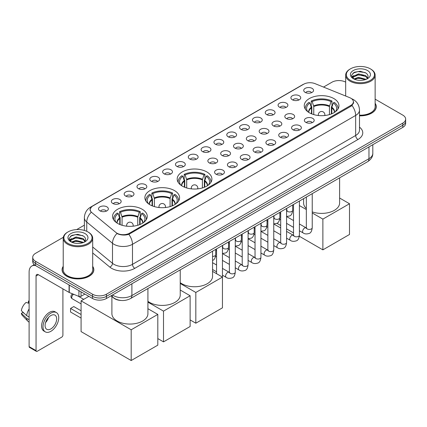 <?xml version="1.0" encoding="UTF-8"?>
<svg xmlns="http://www.w3.org/2000/svg" width="427" height="427" viewBox="0 0 427 427"><rect width="100%" height="100%" fill="white"/><g stroke="black" fill="none" stroke-linecap="round" stroke-linejoin="round"><path stroke-width="0.64" d="M206.817 171.937A17.352 10.018 0 0 0 187.907 169.765A17.352 10.018 0 0 0 177.194 179.02A17.352 10.018 0 0 0 182.281 186.108A17.352 10.018 0 0 0 201.192 188.275A17.352 10.018 0 0 0 211.904 179.02A17.352 10.018 0 0 0 206.817 171.937M174.499 190.597A17.352 10.018 0 0 0 155.588 188.424A17.352 10.018 0 0 0 144.876 197.68A17.352 10.018 0 0 0 149.957 204.763A17.352 10.018 0 0 0 168.868 206.935A17.352 10.018 0 0 0 179.58 197.68A17.352 10.018 0 0 0 174.499 190.597M142.18 209.257A17.352 10.018 0 0 0 123.27 207.084A17.352 10.018 0 0 0 112.557 216.34A17.352 10.018 0 0 0 117.638 223.422A17.352 10.018 0 0 0 136.549 225.595A17.352 10.018 0 0 0 147.262 216.34A17.352 10.018 0 0 0 142.18 209.257M333.877 98.584A17.352 10.018 0 0 0 314.966 96.411A17.352 10.018 0 0 0 304.254 105.666A17.352 10.018 0 0 0 309.335 112.749A17.352 10.018 0 0 0 328.246 114.922A17.352 10.018 0 0 0 338.958 105.666A17.352 10.018 0 0 0 333.877 98.584M292.34 99.785A4.91 2.834 180 0 1 291.369 98.984A4.91 2.834 180 0 1 292.991 95.461A4.91 2.834 180 0 1 299.284 95.776A4.91 2.834 180 0 1 300.261 98.984A4.91 2.834 180 0 1 292.34 99.785M298.686 100.078A2.946 1.703 0 0 0 297.897 99.251A2.946 1.703 0 0 0 294.993 98.818A2.946 1.703 0 0 0 292.938 100.078M279.514 107.193A4.91 2.834 180 0 1 278.543 106.387A4.91 2.834 180 0 1 280.165 102.864A4.91 2.834 180 0 1 286.458 103.179A4.91 2.834 180 0 1 287.435 106.387A4.91 2.834 180 0 1 279.514 107.193M285.86 107.487A2.946 1.703 0 0 0 285.071 106.654A2.946 1.703 0 0 0 282.167 106.227A2.946 1.703 0 0 0 280.112 107.487M266.688 114.596A4.91 2.834 180 0 1 265.717 113.795A4.91 2.834 180 0 1 267.339 110.267A4.91 2.834 180 0 1 273.632 110.588A4.91 2.834 180 0 1 274.609 113.795A4.91 2.834 180 0 1 266.688 114.596M273.034 114.89A2.946 1.703 0 0 0 272.245 114.062A2.946 1.703 0 0 0 269.341 113.63A2.946 1.703 0 0 0 267.286 114.89M253.862 121.999A4.91 2.834 180 0 1 252.891 121.199A4.91 2.834 180 0 1 254.513 117.676A4.91 2.834 180 0 1 260.806 117.991A4.91 2.834 180 0 1 261.783 121.199A4.91 2.834 180 0 1 253.862 121.999M260.208 122.293A2.946 1.703 0 0 0 259.419 121.465A2.946 1.703 0 0 0 256.515 121.033A2.946 1.703 0 0 0 254.46 122.293M241.036 129.408A4.91 2.834 180 0 1 240.065 128.602A4.91 2.834 180 0 1 241.687 125.079A4.91 2.834 180 0 1 247.98 125.394A4.91 2.834 180 0 1 248.957 128.602A4.91 2.834 180 0 1 241.036 129.408M247.382 129.701A2.946 1.703 0 0 0 246.592 128.869A2.946 1.703 0 0 0 243.689 128.442A2.946 1.703 0 0 0 241.634 129.701M228.21 136.811A4.91 2.834 180 0 1 227.239 136.01A4.91 2.834 180 0 1 228.861 132.482A4.91 2.834 180 0 1 235.154 132.802A4.91 2.834 180 0 1 236.131 136.01A4.91 2.834 180 0 1 228.21 136.811M234.556 137.104A2.946 1.703 0 0 0 233.766 136.277A2.946 1.703 0 0 0 230.863 135.845A2.946 1.703 0 0 0 228.808 137.104M215.384 144.214A4.91 2.834 180 0 1 214.413 143.413A4.91 2.834 180 0 1 216.035 139.891A4.91 2.834 180 0 1 222.334 140.205A4.91 2.834 180 0 1 223.305 143.413A4.91 2.834 180 0 1 215.384 144.214M221.73 144.507A2.946 1.703 0 0 0 220.94 143.68A2.946 1.703 0 0 0 218.037 143.248A2.946 1.703 0 0 0 215.982 144.507M202.558 151.622A4.91 2.834 180 0 1 201.587 150.816A4.91 2.834 180 0 1 203.209 147.294A4.91 2.834 180 0 1 209.508 147.609A4.91 2.834 180 0 1 210.479 150.816A4.91 2.834 180 0 1 202.558 151.622M208.904 151.916A2.946 1.703 0 0 0 208.114 151.083A2.946 1.703 0 0 0 205.211 150.656A2.946 1.703 0 0 0 203.156 151.916M189.732 159.025A4.91 2.834 180 0 1 188.761 158.225A4.91 2.834 180 0 1 190.383 154.697A4.91 2.834 180 0 1 196.682 155.017A4.91 2.834 180 0 1 197.653 158.225A4.91 2.834 180 0 1 189.732 159.025M196.078 159.319A2.946 1.703 0 0 0 195.288 158.492A2.946 1.703 0 0 0 192.385 158.059A2.946 1.703 0 0 0 190.33 159.319M176.906 166.429A4.91 2.834 180 0 1 175.935 165.628A4.91 2.834 180 0 1 177.563 162.105A4.91 2.834 180 0 1 183.856 162.42A4.91 2.834 180 0 1 184.827 165.628A4.91 2.834 180 0 1 176.906 166.429M183.252 166.722A2.946 1.703 0 0 0 182.462 165.895A2.946 1.703 0 0 0 179.559 165.462A2.946 1.703 0 0 0 177.504 166.722M164.08 173.837A4.91 2.834 180 0 1 163.109 173.031A4.91 2.834 180 0 1 164.737 169.508A4.91 2.834 180 0 1 171.03 169.823A4.91 2.834 180 0 1 172.001 173.031A4.91 2.834 180 0 1 164.08 173.837M170.432 174.131A2.946 1.703 0 0 0 169.636 173.298A2.946 1.703 0 0 0 166.733 172.871A2.946 1.703 0 0 0 164.678 174.131M151.254 181.24A4.91 2.834 180 0 1 150.283 180.44A4.91 2.834 180 0 1 151.911 176.911A4.91 2.834 180 0 1 158.203 177.232A4.91 2.834 180 0 1 159.175 180.44A4.91 2.834 180 0 1 151.254 181.24M157.606 181.534A2.946 1.703 0 0 0 156.81 180.706A2.946 1.703 0 0 0 153.907 180.274A2.946 1.703 0 0 0 151.852 181.534M138.428 188.643A4.91 2.834 180 0 1 137.457 187.843A4.91 2.834 180 0 1 139.085 184.32A4.91 2.834 180 0 1 145.377 184.635A4.91 2.834 180 0 1 146.349 187.843A4.91 2.834 180 0 1 138.428 188.643M144.78 188.937A2.946 1.703 0 0 0 143.984 188.11A2.946 1.703 0 0 0 141.086 187.677A2.946 1.703 0 0 0 139.026 188.937M125.602 196.052A4.91 2.834 180 0 1 124.631 195.246A4.91 2.834 180 0 1 126.259 191.723A4.91 2.834 180 0 1 132.551 192.038A4.91 2.834 180 0 1 133.523 195.246A4.91 2.834 180 0 1 125.602 196.052M131.954 196.345A2.946 1.703 0 0 0 131.158 195.518A2.946 1.703 0 0 0 128.26 195.086A2.946 1.703 0 0 0 126.2 196.345M112.776 203.455A4.91 2.834 180 0 1 111.805 202.654A4.91 2.834 180 0 1 113.433 199.131A4.91 2.834 180 0 1 119.725 199.446A4.91 2.834 180 0 1 120.697 202.654A4.91 2.834 180 0 1 112.776 203.455M119.128 203.748A2.946 1.703 0 0 0 118.332 202.921A2.946 1.703 0 0 0 115.434 202.489A2.946 1.703 0 0 0 113.379 203.748M99.95 210.858A4.91 2.834 180 0 1 98.979 210.057A4.91 2.834 180 0 1 100.607 206.535A4.91 2.834 180 0 1 106.899 206.849A4.91 2.834 180 0 1 107.871 210.057A4.91 2.834 180 0 1 99.95 210.858M106.302 211.151A2.946 1.703 0 0 0 105.506 210.324A2.946 1.703 0 0 0 102.608 209.892A2.946 1.703 0 0 0 100.553 211.151M305.166 92.381A4.91 2.834 180 0 1 304.195 91.581A4.91 2.834 180 0 1 305.817 88.053A4.91 2.834 180 0 1 312.11 88.373A4.91 2.834 180 0 1 313.087 91.581A4.91 2.834 180 0 1 305.166 92.381M311.513 92.675A2.946 1.703 0 0 0 310.723 91.848A2.946 1.703 0 0 0 307.819 91.415A2.946 1.703 0 0 0 305.764 92.675M286.25 118.487A4.91 2.834 180 0 1 285.279 117.681A4.91 2.834 180 0 1 286.907 114.158A4.91 2.834 180 0 1 293.2 114.473A4.91 2.834 180 0 1 294.171 117.681A4.91 2.834 180 0 1 286.25 118.487M292.602 118.781A2.946 1.703 0 0 0 291.806 117.948A2.946 1.703 0 0 0 288.903 117.521A2.946 1.703 0 0 0 286.848 118.781M273.424 125.89A4.91 2.834 180 0 1 272.453 125.09A4.91 2.834 180 0 1 274.081 121.562A4.91 2.834 180 0 1 280.374 121.882A4.91 2.834 180 0 1 281.345 125.09A4.91 2.834 180 0 1 273.424 125.89M279.776 126.184A2.946 1.703 0 0 0 278.98 125.357A2.946 1.703 0 0 0 276.077 124.924A2.946 1.703 0 0 0 274.022 126.184M260.598 133.293A4.91 2.834 180 0 1 259.627 132.493A4.91 2.834 180 0 1 261.255 128.97A4.91 2.834 180 0 1 267.548 129.285A4.91 2.834 180 0 1 268.519 132.493A4.91 2.834 180 0 1 260.598 133.293M266.95 133.587A2.946 1.703 0 0 0 266.154 132.76A2.946 1.703 0 0 0 263.256 132.327A2.946 1.703 0 0 0 261.196 133.587M247.772 140.702A4.91 2.834 180 0 1 246.801 139.896A4.91 2.834 180 0 1 248.429 136.373A4.91 2.834 180 0 1 254.722 136.688A4.91 2.834 180 0 1 255.693 139.896A4.91 2.834 180 0 1 247.772 140.702M254.124 140.995A2.946 1.703 0 0 0 253.328 140.163A2.946 1.703 0 0 0 250.43 139.736A2.946 1.703 0 0 0 248.37 140.995M234.946 148.105A4.91 2.834 180 0 1 233.975 147.304A4.91 2.834 180 0 1 235.603 143.776A4.91 2.834 180 0 1 241.895 144.096A4.91 2.834 180 0 1 242.867 147.304A4.91 2.834 180 0 1 234.946 148.105M241.298 148.399A2.946 1.703 0 0 0 240.502 147.571A2.946 1.703 0 0 0 237.604 147.139A2.946 1.703 0 0 0 235.549 148.399M222.12 155.508A4.91 2.834 180 0 1 221.149 154.707A4.91 2.834 180 0 1 222.777 151.185A4.91 2.834 180 0 1 229.069 151.5A4.91 2.834 180 0 1 230.041 154.707A4.91 2.834 180 0 1 222.12 155.508M228.472 155.802A2.946 1.703 0 0 0 227.676 154.974A2.946 1.703 0 0 0 224.778 154.542A2.946 1.703 0 0 0 222.723 155.802M209.294 162.917A4.91 2.834 180 0 1 208.323 162.111A4.91 2.834 180 0 1 209.951 158.588A4.91 2.834 180 0 1 216.243 158.903A4.91 2.834 180 0 1 217.215 162.111A4.91 2.834 180 0 1 209.294 162.917M215.646 163.21A2.946 1.703 0 0 0 214.85 162.383A2.946 1.703 0 0 0 211.952 161.95A2.946 1.703 0 0 0 209.897 163.21M305.817 122.373A4.91 2.834 180 0 1 304.841 121.572A4.91 2.834 180 0 1 306.469 118.049A4.91 2.834 180 0 1 312.761 118.364A4.91 2.834 180 0 1 313.733 121.572A4.91 2.834 180 0 1 305.817 122.373M312.164 122.666A2.946 1.703 0 0 0 311.374 121.839A2.946 1.703 0 0 0 308.47 121.407A2.946 1.703 0 0 0 306.415 122.666M292.991 129.781A4.91 2.834 180 0 1 292.015 128.975A4.91 2.834 180 0 1 293.643 125.453A4.91 2.834 180 0 1 299.935 125.768A4.91 2.834 180 0 1 300.907 128.975A4.91 2.834 180 0 1 292.991 129.781M299.338 130.075A2.946 1.703 0 0 0 298.548 129.248A2.946 1.703 0 0 0 295.644 128.815A2.946 1.703 0 0 0 293.589 130.075M280.165 137.184A4.91 2.834 180 0 1 279.189 136.384A4.91 2.834 180 0 1 280.817 132.861A4.91 2.834 180 0 1 287.109 133.176A4.91 2.834 180 0 1 288.081 136.384A4.91 2.834 180 0 1 280.165 137.184M286.512 137.478A2.946 1.703 0 0 0 285.722 136.651A2.946 1.703 0 0 0 282.818 136.218A2.946 1.703 0 0 0 280.763 137.478M267.339 144.588A4.91 2.834 180 0 1 266.363 143.787A4.91 2.834 180 0 1 267.991 140.264A4.91 2.834 180 0 1 274.283 140.579A4.91 2.834 180 0 1 275.255 143.787A4.91 2.834 180 0 1 267.339 144.588M273.686 144.881A2.946 1.703 0 0 0 272.896 144.054A2.946 1.703 0 0 0 269.992 143.621A2.946 1.703 0 0 0 267.937 144.881M254.513 151.996A4.91 2.834 180 0 1 253.537 151.19A4.91 2.834 180 0 1 255.165 147.667A4.91 2.834 180 0 1 261.457 147.982A4.91 2.834 180 0 1 262.429 151.19A4.91 2.834 180 0 1 254.513 151.996M260.86 152.29A2.946 1.703 0 0 0 260.07 151.462A2.946 1.703 0 0 0 257.166 151.03A2.946 1.703 0 0 0 255.111 152.29M241.687 159.399A4.91 2.834 180 0 1 240.711 158.598A4.91 2.834 180 0 1 242.339 155.076A4.91 2.834 180 0 1 248.631 155.391A4.91 2.834 180 0 1 249.603 158.598A4.91 2.834 180 0 1 241.687 159.399M248.034 159.693A2.946 1.703 0 0 0 247.244 158.865A2.946 1.703 0 0 0 244.34 158.433A2.946 1.703 0 0 0 242.285 159.693M228.861 166.802A4.91 2.834 180 0 1 227.885 166.002A4.91 2.834 180 0 1 229.512 162.479A4.91 2.834 180 0 1 235.805 162.794A4.91 2.834 180 0 1 236.782 166.002A4.91 2.834 180 0 1 228.861 166.802M235.208 167.101A2.946 1.703 0 0 0 234.418 166.268A2.946 1.703 0 0 0 231.514 165.836A2.946 1.703 0 0 0 229.459 167.101M216.035 174.211A4.91 2.834 180 0 1 215.059 173.41A4.91 2.834 180 0 1 216.686 169.882A4.91 2.834 180 0 1 222.979 170.202A4.91 2.834 180 0 1 223.956 173.41A4.91 2.834 180 0 1 216.035 174.211M222.382 174.504A2.946 1.703 0 0 0 221.592 173.677A2.946 1.703 0 0 0 218.688 173.245A2.946 1.703 0 0 0 216.633 174.504M349.617 97.623A8.839 5.103 180 0 1 350.797 98.194A8.839 5.103 180 0 1 353.385 101.802A8.839 5.103 180 0 1 350.797 105.41L129.472 233.195A8.839 5.103 180 0 1 115.979 232.512L91.762 212.545A8.839 5.103 180 0 1 90.161 209.62A8.839 5.103 180 0 1 92.75 206.011L303.709 84.215A8.839 5.103 180 0 1 315.03 83.639L349.617 97.623M121.151 300.469A9.821 5.668 180 0 1 113.79 298.067L111.063 295.82M63.223 266.331A15.879 9.17 0 0 0 62.08 269.752A15.879 9.17 0 0 0 66.729 276.237A15.879 9.17 0 0 0 84.034 278.223A15.879 9.17 0 0 0 93.839 269.752A15.879 9.17 0 0 0 92.691 266.331M353.732 102.176L352.003 105.501L351.143 106.131L128.821 234.354C125.127 235.416 121.492 235.282 117.921 233.959L116.966 233.494A11.46 7.665 129.5 0 0 112.493 243.278L86.75 222.056A13.098 7.563 180 0 1 84.381 217.717L84.381 230.441M63.308 237.311L35.59 253.312A9.821 5.668 0 0 0 32.714 257.321L32.714 261.602A9.821 5.668 0 0 0 35.59 265.61L92.542 298.489L92.542 296.354A9.821 5.668 0 0 0 106.435 296.354L402.773 125.26A9.821 5.668 0 0 0 405.65 121.252A9.821 5.668 0 0 1 402.773 125.26L106.435 296.354A9.821 5.668 0 0 1 92.542 296.354L35.59 263.47L92.542 296.354L92.542 294.214A9.821 5.668 0 0 0 106.435 294.214L402.773 123.125A9.821 5.668 0 0 0 405.65 119.112A9.821 5.668 0 0 0 402.773 115.103L375.141 99.149M32.714 259.461A9.821 5.668 0 0 0 35.59 263.47A9.821 5.668 0 0 1 32.714 259.461M86.75 231.322L86.75 222.056A11.46 7.665 129.5 0 1 91.191 212.299L89.937 209.614L91.554 206.86M359.497 115.834A15.879 9.17 0 0 0 376.283 106.681A15.879 9.17 0 0 0 375.141 103.265M345.673 82.139A9.821 5.668 0 0 0 331.928 82.224L323.527 87.076M84.381 225.146L76.7 229.577M32.714 257.321A9.821 5.668 0 0 0 35.59 261.329L92.542 294.214M92.542 298.489A9.821 5.668 0 0 0 106.435 298.489L402.773 127.401A9.821 5.668 0 0 0 405.65 123.392L405.65 119.112M350.45 80.351A14.08 8.129 0 0 0 370.358 80.351A14.08 8.129 0 0 0 370.364 68.854A14.08 8.129 0 0 0 370.358 68.854L370.823 69.121A14.731 8.508 0 0 1 375.141 75.136A14.731 8.508 0 0 1 366.046 82.998A14.731 8.508 0 0 1 349.985 81.151A14.731 8.508 0 0 1 345.673 75.136A14.731 8.508 0 0 1 349.985 69.121L350.45 68.854A14.08 8.129 0 0 0 350.45 80.351M359.497 115.173A14.731 8.508 0 0 0 375.141 106.681L375.141 75.136M359.497 115.744A15.714 9.074 0 0 0 376.123 106.681A15.714 9.074 0 0 0 375.141 103.526M353.866 78.974L358.493 77.298L366.147 79.342M354.559 79.299L358.493 78.146L365.352 79.635M353.727 78.915L353.006 77.324L353.257 76.358L358.493 73.903L365.64 75.574L367.599 77.895M353.028 78.445L353.006 77.324M353.054 77.746L353.257 77.207L358.493 74.752L365.64 76.422L367.375 78.248M366.457 79.214A7.398 4.27 0 0 0 366.772 78.931C368.661 76.876 368.41 74.917 366.024 73.06L360.239 71.24L354.266 72.28L351.496 75.355L353.294 78.648M367.492 70.514A10.018 5.786 0 0 0 353.342 70.503A10.018 5.786 0 0 0 353.278 78.669A10.018 5.786 0 0 0 353.321 78.696A10.018 5.786 0 0 0 367.535 78.669A10.018 5.786 0 0 0 367.492 70.514M367.401 78.744L368.122 78.253M370.823 69.121L370.364 68.854A14.08 8.129 0 0 0 350.45 68.854M352.894 73.124L357.906 71.587L365.197 72.558M351.928 77.255L353.294 76.289M355.558 75.408L357.906 74.981L363.804 75.488M355.558 78.803L357.906 78.376L363.804 78.883M351.773 76.983L353.866 75.579M311.443 113.79L311.443 107.892L309.906 102.923A14.993 8.657 0 0 0 307.445 111.196A14.993 8.657 0 0 0 307.824 111.757M311.827 113.945L311.827 106.707L311.246 106.371L311.246 101.023A16.37 9.453 0 0 1 331.966 101.023L330.989 101.589A14.993 8.657 0 0 0 312.222 101.589L313.76 106.553L313.76 114.601M329.447 114.601L329.447 106.553L330.989 101.589M312.233 211.883A18.009 10.397 0 0 0 330.423 212.064A18.009 10.397 0 0 0 339.614 203.001L339.614 177.845M331.966 101.023L331.966 106.371L331.384 106.707L331.384 113.945M309.906 102.923L308.929 102.357A16.37 9.453 0 0 0 305.236 108.341A16.37 9.453 0 0 0 305.284 109.066M312.222 101.589L311.246 101.023M303.597 198.635L303.597 203.001A18.009 10.397 0 0 0 306.34 208.52M337.928 109.066A16.37 9.453 0 0 0 337.976 108.341A16.37 9.453 0 0 0 334.277 102.357L333.3 102.923L331.87 107.262L331.763 113.79M335.382 111.757A14.993 8.657 0 0 0 335.761 111.196A14.993 8.657 0 0 0 333.3 102.923M322.876 249.854L322.876 219.11L349.499 203.738L349.499 234.482L322.876 249.854L299.338 236.259M293.514 232.902L286.581 228.899M280.688 225.493L276.877 223.294M322.876 219.11L312.233 212.966M306.34 209.561L299.407 205.558M339.614 198.027L349.499 203.738M184.389 187.143L184.389 181.245L182.852 176.276A14.993 8.657 0 0 0 180.391 184.549A14.993 8.657 0 0 0 180.77 185.11M184.774 187.298L184.774 180.061L184.186 179.724L184.186 174.376A16.37 9.453 0 0 1 204.912 174.376L203.93 174.942A14.993 8.657 0 0 0 185.169 174.942L186.706 179.911L186.706 187.96M202.393 187.96L202.393 179.911L203.93 174.942M180.237 282.669A18.009 10.397 0 0 0 181.817 283.709A18.009 10.397 0 0 0 201.443 285.962A18.009 10.397 0 0 0 212.555 276.354L212.555 251.199M204.912 174.376L204.912 179.724L204.325 180.061L204.325 187.298M182.852 176.276L181.875 175.716A16.37 9.453 0 0 0 178.176 181.694A16.37 9.453 0 0 0 178.23 182.425M185.169 174.942L184.186 174.376M210.869 182.425A16.37 9.453 0 0 0 210.922 181.694A16.37 9.453 0 0 0 207.223 175.716L206.246 176.276L204.816 180.616L204.709 187.143M208.328 185.11A14.993 8.657 0 0 0 208.707 184.549A14.993 8.657 0 0 0 206.246 176.276M195.822 323.207L195.822 292.463L222.446 277.091L222.446 307.835L195.822 323.207L190.127 319.919M195.822 292.463L180.237 283.464M212.555 271.38L222.446 277.091M152.071 205.803L152.071 199.905L150.534 194.936A14.993 8.657 0 0 0 148.073 203.209A14.993 8.657 0 0 0 148.452 203.77M152.45 205.958L152.45 198.72L151.868 198.384L151.868 193.036A16.37 9.453 0 0 1 172.588 193.036L171.611 193.602A14.993 8.657 0 0 0 152.85 193.602L154.387 198.571L154.387 206.62M170.074 206.62L170.074 198.571L171.611 193.602M147.918 301.323A18.009 10.397 0 0 0 149.498 302.369A18.009 10.397 0 0 0 169.119 304.622A18.009 10.397 0 0 0 180.237 295.014L180.237 269.859M172.588 193.036L172.588 198.384L172.006 198.72L172.006 205.958M150.534 194.936L149.557 194.37A16.37 9.453 0 0 0 145.858 200.354A16.37 9.453 0 0 0 145.906 201.085M152.85 193.602L151.868 193.036M178.55 201.085A16.37 9.453 0 0 0 178.598 200.354A16.37 9.453 0 0 0 174.905 194.37L173.928 194.936L172.497 199.276L172.391 205.803M176.009 203.77A14.993 8.657 0 0 0 176.388 203.209A14.993 8.657 0 0 0 173.928 194.936M163.504 341.867L163.504 311.123L190.127 295.751L190.127 326.495L163.504 341.867L157.809 338.579M163.504 311.123L147.918 302.124M180.237 290.04L190.127 295.751M119.752 224.463L119.752 218.565L118.215 213.596A14.993 8.657 0 0 0 115.754 221.869A14.993 8.657 0 0 0 116.133 222.43M120.131 224.618L120.131 217.38L119.549 217.044L119.549 211.696A16.37 9.453 0 0 1 140.269 211.696L139.293 212.262A14.993 8.657 0 0 0 120.526 212.262L122.069 217.231L122.069 225.275M137.756 225.275L137.756 217.231L139.293 212.262M111.901 296.509L111.901 313.674A18.009 10.397 0 0 0 117.179 321.029A18.009 10.397 0 0 0 136.8 323.282A18.009 10.397 0 0 0 147.918 313.674L147.918 288.519M140.269 211.696L140.269 217.044L139.688 217.38L139.688 224.618M118.215 213.596L117.233 213.03A16.37 9.453 0 0 0 113.539 219.014A16.37 9.453 0 0 0 113.587 219.74M120.526 212.262L119.549 211.696M146.231 219.74A16.37 9.453 0 0 0 146.28 219.014A16.37 9.453 0 0 0 142.586 213.03L141.609 213.596L140.179 217.935L140.067 224.463M143.685 222.43A14.993 8.657 0 0 0 144.07 221.869A14.993 8.657 0 0 0 141.609 213.596M81.082 318.099L70.551 312.02L70.551 308.438L81.082 314.518M131.185 360.527L131.185 329.783L157.809 314.411L157.809 345.155L131.185 360.527L81.082 331.598L81.082 300.859L88.864 296.365M131.185 329.783L81.082 300.859M147.918 308.7L157.809 314.411M70.551 308.438L73.791 306.565L81.082 310.776M81.023 291.838L81.023 296.317L84.904 294.08M35.478 265.546A13.098 7.563 -120 0 0 31.822 266.032A13.098 7.563 -120 0 0 29.111 272.026L29.111 346.612L36.055 350.62L36.055 276.034A3.272 1.889 60 0 1 36.733 274.534A3.272 1.889 60 0 1 38.371 274.7L69.062 292.415L69.062 284.932M36.055 350.62A1.639 0.945 120 0 0 36.391 351.368L29.447 347.359A1.639 0.945 -60 0 1 29.111 346.612M36.391 351.368A1.639 0.945 120 0 0 37.213 351.288L61.755 337.122A1.639 0.945 120 0 0 62.908 335.115L62.908 288.865M81.023 296.317A1.639 0.945 180 0 1 78.931 296.423L69.281 292.522A1.639 0.945 180 0 1 69.062 292.415M50.872 328.913A8.188 4.724 120 0 0 56.22 321.702A8.188 4.724 120 0 0 54.966 315.142A8.188 4.724 120 0 0 50.872 315.548A8.188 4.724 120 0 0 45.524 322.759A8.188 4.724 120 0 0 46.778 329.318A8.188 4.724 120 0 0 50.872 328.913M45.582 322.566A8.188 4.724 120 0 0 48.518 317.48M29.111 301.318L28.417 301.104L28.417 302.754L29.111 303.154M56.439 312.591L55.051 311.785A11.134 6.426 120 0 0 49.484 312.34A11.134 6.426 120 0 0 42.209 322.15A11.134 6.426 120 0 0 43.917 331.069L45.305 331.87A11.134 6.426 120 0 0 50.872 331.32A11.134 6.426 120 0 0 58.141 321.51A11.134 6.426 120 0 0 56.439 312.591A11.134 6.426 120 0 0 50.872 313.14A11.134 6.426 120 0 0 43.597 322.951A11.134 6.426 120 0 0 45.305 331.87M29.111 308.972A10.803 6.24 120 0 0 26.65 315.628L21.35 310.669A8.513 4.916 120 0 1 26.1 302.444L29.111 303.357M29.111 317.047L26.65 315.628M24.216 313.354L22.775 312.521L21.35 313.343L26.65 318.302L29.111 319.722M26.65 318.302A10.803 6.24 120 0 0 27.985 321.323A10.803 6.24 120 0 0 28.801 321.963L29.111 322.139M29.111 300.912A8.513 4.916 120 0 0 28.417 301.104M21.35 313.343A8.513 4.916 120 0 0 22.359 315.462L27.985 321.323M68.005 243.422A14.08 8.129 0 0 0 87.914 243.422A14.08 8.129 0 0 0 87.914 231.925L88.378 232.192A14.731 8.508 0 0 1 92.691 238.207A14.731 8.508 0 0 1 83.596 246.064A14.731 8.508 0 0 1 67.541 244.223A14.731 8.508 0 0 1 63.223 238.207A14.731 8.508 0 0 1 67.541 232.192L68.005 231.925A14.08 8.129 0 0 0 68.005 243.422M63.223 238.207L63.223 269.752A14.731 8.508 0 0 0 67.541 275.767A14.731 8.508 0 0 0 83.596 277.609A14.731 8.508 0 0 0 92.691 269.752L92.691 238.207M63.223 266.597A15.714 9.074 0 0 0 62.241 269.752A15.714 9.074 0 0 0 66.847 276.168A15.714 9.074 0 0 0 83.975 278.137A15.714 9.074 0 0 0 93.673 269.752A15.714 9.074 0 0 0 92.691 266.597M71.41 242.05L76.043 240.364L83.697 242.413M72.11 242.371L76.043 241.212L82.907 242.701M71.282 241.986L70.562 240.396L70.813 239.424L76.043 236.969L83.19 238.64L85.154 240.961M70.578 241.517L70.562 240.396M70.61 240.817L70.813 240.273L76.043 237.818L83.19 239.488L84.93 241.314M84.012 242.28A7.398 4.27 0 0 0 84.327 242.002C86.211 239.942 85.966 237.988 83.58 236.131L77.789 234.311L71.821 235.346L69.046 238.426L70.845 241.714M85.042 233.585A10.018 5.786 0 0 0 70.898 233.569A10.018 5.786 0 0 0 70.829 241.735A10.018 5.786 0 0 0 70.877 241.762A10.018 5.786 0 0 0 85.085 241.735A10.018 5.786 0 0 0 85.042 233.585M84.957 241.815L85.678 241.319M88.378 232.192L87.914 231.925A14.08 8.129 0 0 0 68.005 231.925M70.45 236.195L75.462 234.653L82.753 235.629M69.478 240.326L70.85 239.355M73.108 238.474L75.462 238.047L81.36 238.554M73.108 241.869L75.462 241.447L81.36 241.949M69.329 240.054L71.416 238.65M129.472 233.195L129.472 234.097M350.797 105.41L350.797 106.334M359.497 127.145A16.37 9.453 180 0 1 357.975 139.496L134.793 268.348A3.272 1.889 60 0 1 132.482 264.34L355.659 135.487A13.098 7.563 0 0 0 359.497 130.139L359.497 110.091A13.098 7.563 180 0 1 355.659 115.439A11.46 6.618 -120 0 0 352.003 105.501M134.793 268.348A16.37 9.453 180 0 1 111.644 268.348A16.37 9.453 180 0 1 109.808 267.088L92.691 252.971M113.961 264.34A13.098 7.563 0 0 0 132.482 264.34L132.482 244.287A13.098 7.563 180 0 1 113.961 244.287A13.098 7.563 180 0 1 112.493 243.278L112.493 263.331A13.098 7.563 0 0 0 113.961 264.34M359.497 110.091C359.272 105.384 357.207 101.85 353.289 99.496L351.634 98.69A11.46 5.364 112 0 0 351.48 98.637M128.821 234.354A11.46 6.618 60 0 1 132.482 244.287L355.659 115.439L355.659 135.487A3.272 1.889 60 0 0 357.975 139.496M91.778 206.679A11.46 6.618 -120 0 0 90.588 207.122C86.67 209.476 84.599 213.009 84.381 217.717M90.588 207.122L302.748 84.637A11.46 6.618 60 0 1 303.613 84.268M106.435 294.214L106.435 298.489M402.773 123.125L402.773 127.401M35.59 261.329L35.59 265.61M92.691 247.003L112.493 263.331A3.272 2.188 -50.5 0 1 109.808 267.088M112.498 294.988A13.098 7.563 0 0 0 113.379 295.548A13.098 7.563 0 0 0 131.9 295.548L368.971 158.679A13.098 7.563 0 0 0 372.808 153.33C372.904 156.581 371.175 159.362 367.615 161.678L130.545 298.548A6.549 3.779 60 0 0 131.9 295.548L131.9 283.79M368.971 146.915L368.971 158.679A6.549 3.779 60 0 1 367.615 161.678M111.97 295.297A6.549 4.382 129.5 0 0 113.112 297.422L111.121 295.783M311.443 107.892A12.837 7.408 0 0 0 308.769 112.408M329.447 106.553A12.837 7.408 0 0 0 313.76 106.553M311.336 107.262A12.986 7.499 0 0 0 308.641 112.328M329.559 105.928A12.986 7.499 0 0 0 313.653 105.928M334.565 112.328A12.986 7.499 0 0 0 331.87 107.262M334.437 112.408A12.837 7.408 0 0 0 331.763 107.892M318.622 115.536A3.272 1.889 180 0 1 318.328 114.756L318.328 115.503M324.878 115.503L324.878 114.756A3.272 1.889 180 0 1 324.584 115.536M184.389 181.245A12.837 7.408 0 0 0 181.715 185.766M202.393 179.911A12.837 7.408 0 0 0 186.706 179.911M184.283 180.616A12.986 7.499 0 0 0 181.587 185.681M202.505 179.281A12.986 7.499 0 0 0 186.594 179.281M207.511 185.681A12.986 7.499 0 0 0 204.816 180.616M207.383 185.766A12.837 7.408 0 0 0 204.709 181.245M191.568 188.889A3.272 1.889 180 0 1 191.275 188.11L191.275 188.862M197.824 188.862L197.824 188.11A3.272 1.889 180 0 1 197.53 188.889M152.071 199.905A12.837 7.408 0 0 0 149.397 204.421M170.074 198.571A12.837 7.408 0 0 0 154.387 198.571M151.964 199.276A12.986 7.499 0 0 0 149.269 204.341M170.181 197.941A12.986 7.499 0 0 0 154.275 197.941M175.193 204.341A12.986 7.499 0 0 0 172.497 199.276M175.065 204.421A12.837 7.408 0 0 0 172.391 199.905M159.25 207.549A3.272 1.889 180 0 1 158.956 206.769L158.956 207.522M165.505 207.522L165.505 206.769A3.272 1.889 180 0 1 165.212 207.549M119.752 218.565A12.837 7.408 0 0 0 117.078 223.081M137.756 217.231A12.837 7.408 0 0 0 122.069 217.231M119.64 217.935A12.986 7.499 0 0 0 116.95 223.001M137.862 216.601A12.986 7.499 0 0 0 121.957 216.601M142.874 223.001A12.986 7.499 0 0 0 140.179 217.935M142.746 223.081A12.837 7.408 0 0 0 140.067 218.565M73.69 294.304A2.621 1.511 120 0 0 73.561 294.374A2.621 1.511 120 0 0 71.709 297.582A2.621 1.511 120 0 0 72.248 298.783L81.082 303.88M126.926 226.209A3.272 1.889 180 0 1 126.638 225.429L126.638 226.177M133.187 226.177L133.187 225.429A3.272 1.889 180 0 1 132.893 226.209M312.233 193.65L312.233 227.73A2.946 1.703 180 0 1 311.235 229.005A2.946 1.703 180 0 1 307.205 228.931A2.946 1.703 180 0 1 306.34 227.73L306.244 228.365L306.511 228.146M312.233 227.73C311.833 231.151 310.771 233.062 309.057 233.462C306.623 234.215 304.664 234.049 303.186 232.955A2.946 1.703 -60 0 1 302.732 230.596A2.946 1.703 -60 0 1 304.659 227.997A2.946 1.703 -60 0 1 304.787 227.927A2.946 1.703 -60 0 1 306.132 227.853L306.73 228.087M299.407 201.053L299.407 235.133A2.946 1.703 180 0 1 298.409 236.409A2.946 1.703 180 0 1 294.379 236.339A2.946 1.703 180 0 1 293.514 235.133L293.418 235.773L293.685 235.555M299.407 235.133C299.007 238.554 297.945 240.47 296.231 240.871C293.797 241.623 291.838 241.452 290.36 240.358A2.946 1.703 -60 0 1 289.906 237.999A2.946 1.703 -60 0 1 291.833 235.4A2.946 1.703 -60 0 1 291.961 235.33A2.946 1.703 -60 0 1 293.306 235.256L293.904 235.49M286.581 208.461L286.581 242.541A2.946 1.703 180 0 1 285.583 243.817A2.946 1.703 180 0 1 281.553 243.742A2.946 1.703 180 0 1 280.688 242.541L280.592 243.176L280.859 242.958M286.581 242.541C286.181 245.963 285.119 247.873 283.405 248.274C280.971 249.026 279.012 248.856 277.534 247.767A2.946 1.703 -60 0 1 277.08 245.402A2.946 1.703 -60 0 1 279.007 242.808A2.946 1.703 -60 0 1 279.135 242.739A2.946 1.703 -60 0 1 280.48 242.659L281.078 242.899M273.755 215.865L273.755 249.944A2.946 1.703 180 0 1 272.757 251.22A2.946 1.703 180 0 1 268.727 251.145A2.946 1.703 180 0 1 267.862 249.944L267.766 250.58L268.033 250.361M273.755 249.944C273.355 253.366 272.293 255.277 270.579 255.677C268.145 256.43 266.186 256.264 264.708 255.17A2.946 1.703 -60 0 1 264.254 252.811A2.946 1.703 -60 0 1 266.181 250.211A2.946 1.703 -60 0 1 266.309 250.142A2.946 1.703 -60 0 1 267.654 250.067L268.252 250.302M260.929 223.268L260.929 257.348A2.946 1.703 180 0 1 259.931 258.623A2.946 1.703 180 0 1 255.901 258.554A2.946 1.703 180 0 1 255.036 257.348L254.94 257.988L255.207 257.769M260.929 257.348C260.529 260.769 259.467 262.685 257.753 263.085C255.319 263.838 253.36 263.667 251.882 262.573A2.946 1.703 -60 0 1 251.428 260.214A2.946 1.703 -60 0 1 253.355 257.614A2.946 1.703 -60 0 1 253.483 257.545A2.946 1.703 -60 0 1 254.828 257.47L255.426 257.705M248.103 230.676L248.103 264.756A2.946 1.703 180 0 1 247.105 266.032A2.946 1.703 180 0 1 243.075 265.957A2.946 1.703 180 0 1 242.21 264.756L242.114 265.391L242.381 265.172M248.103 264.756C247.703 268.177 246.641 270.088 244.927 270.488C242.493 271.241 240.534 271.07 239.056 269.981A2.946 1.703 -60 0 1 238.602 267.617A2.946 1.703 -60 0 1 240.529 265.023A2.946 1.703 -60 0 1 240.657 264.953A2.946 1.703 -60 0 1 242.002 264.873L242.6 265.114M235.277 238.079L235.277 272.159A2.946 1.703 180 0 1 234.279 273.435A2.946 1.703 180 0 1 230.249 273.36A2.946 1.703 180 0 1 229.384 272.159L229.294 272.794L229.555 272.575M235.277 272.159C234.877 275.58 233.815 277.491 232.101 277.892C229.667 278.644 227.708 278.479 226.23 277.385A2.946 1.703 -60 0 1 225.776 275.025A2.946 1.703 -60 0 1 227.703 272.426A2.946 1.703 -60 0 1 227.831 272.357A2.946 1.703 -60 0 1 229.176 272.282L229.774 272.517M222.451 245.488L222.451 279.562A2.946 1.703 180 0 1 222.446 279.68M292.671 204.944L292.671 210.26A2.946 1.703 180 0 1 291.673 211.536A2.946 1.703 180 0 1 287.643 211.461A2.946 1.703 180 0 1 286.779 210.26L286.779 208.349M279.845 212.352L279.845 217.663A2.946 1.703 180 0 1 278.847 218.939A2.946 1.703 180 0 1 274.817 218.87A2.946 1.703 180 0 1 273.953 217.663L273.953 215.752M267.019 219.756L267.019 225.072A2.946 1.703 180 0 1 266.021 226.347A2.946 1.703 180 0 1 261.991 226.273A2.946 1.703 180 0 1 261.127 225.072L261.127 223.156M254.193 227.159L254.193 232.475A2.946 1.703 180 0 1 253.195 233.75A2.946 1.703 180 0 1 249.165 233.676A2.946 1.703 180 0 1 248.3 232.475L248.3 230.564M241.367 234.567L241.367 239.878A2.946 1.703 180 0 1 240.369 241.154A2.946 1.703 180 0 1 236.339 241.084A2.946 1.703 180 0 1 235.474 239.878L235.474 237.967M228.541 241.97L228.541 247.286A2.946 1.703 180 0 1 227.543 248.562A2.946 1.703 180 0 1 223.513 248.487A2.946 1.703 180 0 1 222.648 247.286L222.648 245.37M215.715 249.373L215.715 254.689A2.946 1.703 180 0 1 214.717 255.965A2.946 1.703 180 0 1 212.555 256.387M36.055 276.034L38.371 274.7M69.281 285.06L69.281 292.522M78.931 296.423L78.931 290.632M90.161 209.62L90.161 210.757M353.385 101.802L353.385 103.681M302.748 84.637L304.846 83.66M130.545 298.548C125.276 301.195 120.008 301.195 114.735 298.548L113.112 297.422M372.808 153.33L372.808 144.7M376.123 107.994L376.123 106.681M345.673 96.027L345.673 75.136M305.236 108.992L305.236 108.341M337.976 108.992L337.976 108.341M324.878 114.756A3.272 3.272 0 0 0 319.967 111.922A3.272 3.272 0 0 0 318.328 114.756M178.176 182.345L178.176 181.694M210.922 182.345L210.922 181.694M197.824 188.11A3.272 3.272 0 0 0 192.913 185.275A3.272 3.272 0 0 0 191.275 188.11M145.858 201.005L145.858 200.354M178.598 201.005L178.598 200.354M165.505 206.769A3.272 3.272 0 0 0 160.595 203.935A3.272 3.272 0 0 0 158.956 206.769M113.539 219.665L113.539 219.014M146.28 219.665L146.28 219.014M72.889 293.984A2.621 2.621 0 0 0 72.248 298.783M83.703 299.343L77.981 296.039M133.187 225.429A3.272 3.272 0 0 0 128.271 222.595A3.272 3.272 0 0 0 126.638 225.429M303.186 232.955L299.407 230.777M293.514 227.372L286.581 223.369M280.688 219.969L279.669 219.377M306.34 197.055L306.34 227.73M306.132 227.853L299.407 223.972M293.514 220.567L286.581 216.564M290.36 240.358L286.581 238.181M280.688 234.775L273.755 230.777M267.862 227.372L266.843 226.785M293.514 204.458L293.514 235.133M293.306 235.256L286.581 231.375M280.688 227.975L273.755 223.972M277.534 247.767L273.755 245.584M267.862 242.184L260.929 238.181M255.036 234.775L254.017 234.188M280.688 211.861L280.688 242.541M280.48 242.659L273.755 238.778M267.862 235.378L260.929 231.375M264.708 255.17L260.929 252.992M255.036 249.587L248.103 245.584M242.21 242.184L241.191 241.597M267.862 219.27L267.862 249.944M267.654 250.067L260.929 246.187M255.036 242.782L248.103 238.778M251.882 262.573L248.103 260.395M242.21 256.995L235.277 252.992M229.384 249.587L228.365 249M255.036 226.673L255.036 257.348M254.828 257.47L248.103 253.59M242.21 250.19L235.277 246.187M239.056 269.981L235.277 267.798M229.384 264.398L222.451 260.395M216.558 256.995L215.539 256.403M242.21 234.076L242.21 264.756M242.002 264.873L235.277 260.993M229.384 257.593L222.451 253.59M226.23 277.385L222.451 275.207M216.558 271.802L212.555 269.49M229.384 241.485L229.384 272.159M229.176 272.282L222.451 268.402M216.558 264.996L212.555 262.685M216.558 248.888L216.558 273.691M222.446 279.904L222.451 279.562M287.168 210.618L286.57 210.383M286.581 216.484L289.49 215.993C291.209 215.592 292.265 213.681 292.671 210.26M280.688 213.794L279.845 213.308M286.949 210.676L286.682 210.895L286.779 210.26M274.342 218.021L273.744 217.786M273.755 223.887L276.664 223.401C278.383 222.995 279.439 221.085 279.845 217.663M267.862 221.197L267.019 220.711M274.123 218.085L273.856 218.304L273.953 217.663M261.516 225.429L260.918 225.189M260.929 231.29L263.838 230.804C265.557 230.404 266.613 228.493 267.019 225.072M255.036 228.6L254.193 228.114M261.297 225.488L261.03 225.707L261.127 225.072M248.69 232.832L248.092 232.598M248.103 238.698L251.017 238.207C252.731 237.807 253.787 235.896 254.193 232.475M242.21 236.008L241.367 235.523M248.471 232.891L248.204 233.11L248.3 232.475M235.864 240.236L235.266 240.001M235.277 246.101L238.191 245.616C239.905 245.21 240.961 243.299 241.367 239.878M229.384 243.411L228.541 242.926M235.645 240.3L235.378 240.518L235.474 239.878M223.038 247.644L222.44 247.404M222.451 253.505L225.365 253.019C227.079 252.619 228.135 250.708 228.541 247.286M216.558 250.82L215.715 250.329M222.819 247.703L222.552 247.922L222.648 247.286M212.539 260.422C214.253 260.022 215.315 258.111 215.715 254.689M31.822 266.032L34.24 264.633M93.673 271.065L93.673 269.752M62.241 271.065L62.241 269.752"/></g></svg>
